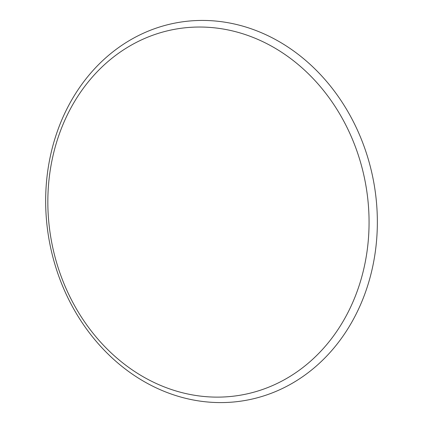 <?xml version="1.0" encoding="UTF-8"?>
<svg xmlns="http://www.w3.org/2000/svg" width="423" height="423" viewBox="0 0 423 423"><rect width="100%" height="100%" fill="white"/><g stroke="black" fill="none" stroke-linecap="round" stroke-linejoin="round"><path stroke-width="0.63" d="M168.677 388.563A185.866 159.651 -100.6 0 0 363.093 171.987A185.866 159.651 -100.6 0 0 93.578 75.659A185.866 159.651 -100.6 0 0 168.677 388.563M170.427 393.744A191.931 164.859 -100.6 0 0 371.188 170.109A191.931 164.859 -100.6 0 0 92.886 70.641A191.931 164.859 -100.6 0 0 170.427 393.744"/></g></svg>
